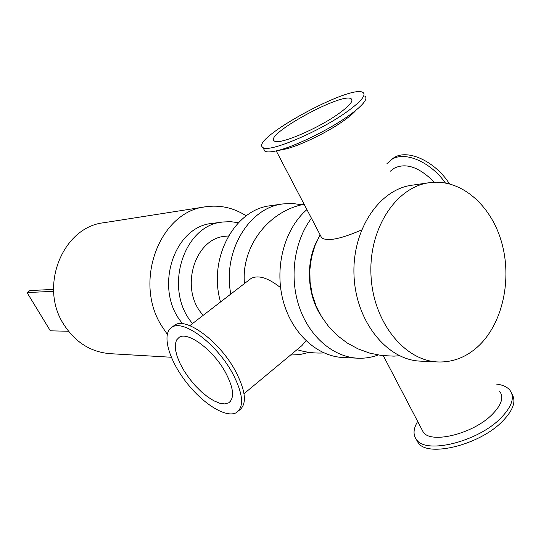 <?xml version="1.0" encoding="UTF-8"?>
<svg xmlns="http://www.w3.org/2000/svg" width="541" height="541" viewBox="0 0 541 541"><rect width="100%" height="100%" fill="white"/><g stroke="black" fill="none" stroke-linecap="round" stroke-linejoin="round"><path stroke-width="0.81" d="M301.898 204.769L292.424 203.45L282.882 203.923C248.894 207.582 222.378 251.707 230.818 294.067M290.558 355.045L299.937 354.551L309.073 352.347M246.466 259.741C244.397 267.497 243.666 275.484 244.289 283.687M282.882 203.923L270.453 205.722C234.415 209.408 207.758 258.76 220.552 301.973M315.518 304.563L315.349 304.921M312.745 251.362L312.948 251.7M311.447 218.253C294.216 240.941 289.11 277.066 299.227 306.903C309.337 336.766 333.297 357.107 357.817 358.196C364.803 358.5 371.586 357.439 378.173 355.004M317.087 240.562C305.611 262.669 307.146 294.351 320.718 315.247M306.923 209.604C284.837 228.458 274.422 266.152 282.76 299.315C291.017 332.519 316.566 356.404 343.062 357.506L357.817 358.196M429.29 182.702L411.85 185.225C378.822 189.512 351.65 230.547 354.051 276.194C356.086 321.861 387.113 360.063 420.398 361.131L438 361.956C452.891 362.402 466.261 357.222 478.102 346.416C502.758 323.586 512.354 279.176 501.487 241.807C490.755 204.41 460.296 178.266 429.29 182.702C395.978 187.01 368.549 228.816 370.998 275.369C373.074 321.942 404.431 360.894 438 361.956M246.243 215.852C233.604 207.758 220.059 204.728 205.607 206.777C160.346 211.321 133.255 280.583 161.333 325.432L167.243 334.237M205.607 206.777L103.73 222.743C62.939 227.044 38.702 286.115 63.696 324.316C75.273 342.297 90.739 352.083 110.094 353.672L171.301 357.249M203.26 315.288C178.909 289.983 194.226 237.824 225.739 236.241L228.512 235.93M192.535 323.545C162.997 289.685 183.264 224.765 222.96 221.993L230.723 221.668L238.425 222.736M182.736 323.761C153.191 290.51 173.174 226.118 212.681 223.352L222.96 221.993M263.866 149.296L264.813 151.088C266.375 152.163 269.682 152.204 274.727 151.203C291.484 148.146 328.867 130.205 349.628 115.03C356.675 109.945 361.489 105.678 364.073 102.229C366.237 99.274 366.507 97.265 364.884 96.217M356.12 110.066C353.868 112.826 350.068 116.132 344.732 119.994C327.826 132.356 297.591 146.861 283.727 149.404L283.477 149.458M347.714 111.203C361.199 101.302 366.311 95.067 363.058 92.511C351.15 83.605 249.016 139.706 262.899 147.45C267.863 153.434 319.947 131.564 347.714 111.203M417.672 421.439C413.243 428.837 412.878 434.937 416.584 439.738C426.065 454.44 477.892 441.828 500.912 417.983C512.111 406.372 515.066 397.053 509.771 390.027C506.917 386.747 502.332 384.746 496.009 384.022M416.245 439.319L418.22 442.856C427.742 457.639 479.569 445.121 502.542 421.243C513.314 410.092 516.425 400.976 511.881 393.902M421.567 428.878L423.305 432.212C431.157 444.181 473.409 433.76 492.283 414.372C501.541 404.864 504.016 397.222 499.695 391.447M445.358 182.932C430.332 161.475 404.134 150.709 391.413 159.642L386.795 163.862M449.436 183.805C434.863 160.86 406.94 148.498 393.645 157.931L391.413 159.642M434.322 182.222C419.356 167.155 405.993 162.489 394.233 168.217L392.178 169.8M239.237 410.281C247.291 404.242 245.878 390.873 234.997 370.152C219.071 340.992 186.036 316.911 174.838 325.033L172.992 326.439M232.123 372.492C216.143 343.305 183.122 319.136 171.977 327.217C161.502 333.222 168.251 358.555 185.238 380.884C202.064 403.309 226.05 418.666 236.478 412.587C244.491 406.595 243.037 393.226 232.123 372.492M339.261 113.252C349.682 105.63 353.665 100.815 351.197 98.807C342.345 91.835 263.447 135.155 274.334 140.971C278.311 145.502 318.013 128.778 339.261 113.252M361.544 229.966C340.803 238.994 327.528 241.631 321.706 237.878L320.597 235.761M320.049 234.713L314.889 245.851L311.467 257.631L309.851 269.783L310.081 282.037L312.15 294.115L316.012 305.753L321.577 316.688L328.725 326.676L337.307 335.494L347.112 342.933L357.939 348.837L369.537 353.063L381.642 355.518L393.99 356.14L399.454 355.721M305.949 340.742L301.878 345.645L244.018 393.699M249.374 279.778L251.105 278.439C258.321 274.754 268.147 277.831 280.583 287.677M225.252 371.978C213.026 349.709 187.788 331.153 179.152 337.327L176.494 340.079L175.264 344.353L175.494 349.905L177.144 356.431L180.112 363.613L184.244 371.092L189.336 378.511L195.139 385.517L201.387 391.779L207.778 396.979L213.999 400.867L219.747 403.228L224.725 403.911L228.654 402.849C234.814 398.19 233.678 387.897 225.252 371.978M53.62 291.308L27.05 292.573L50.347 330.828L68.511 331.254M27.05 292.573L29.924 290.585L53.539 289.374M283.727 149.404L274.727 151.203M264.813 151.088L262.899 147.45M418.22 442.856L416.584 439.738M174.838 325.033L171.977 327.217M351.975 100.369L351.197 98.807M321.706 237.878L276.228 150.898M423.305 432.212L383.312 355.707M394.233 168.217L390.413 171.159M304.13 204.268C268.099 211.132 241.083 247.034 244.464 283.558M297.05 349.655C305.814 352.367 314.781 353.456 323.944 352.928M251.105 278.439L189.79 325.655M230.392 401.415L228.654 402.849"/></g></svg>
